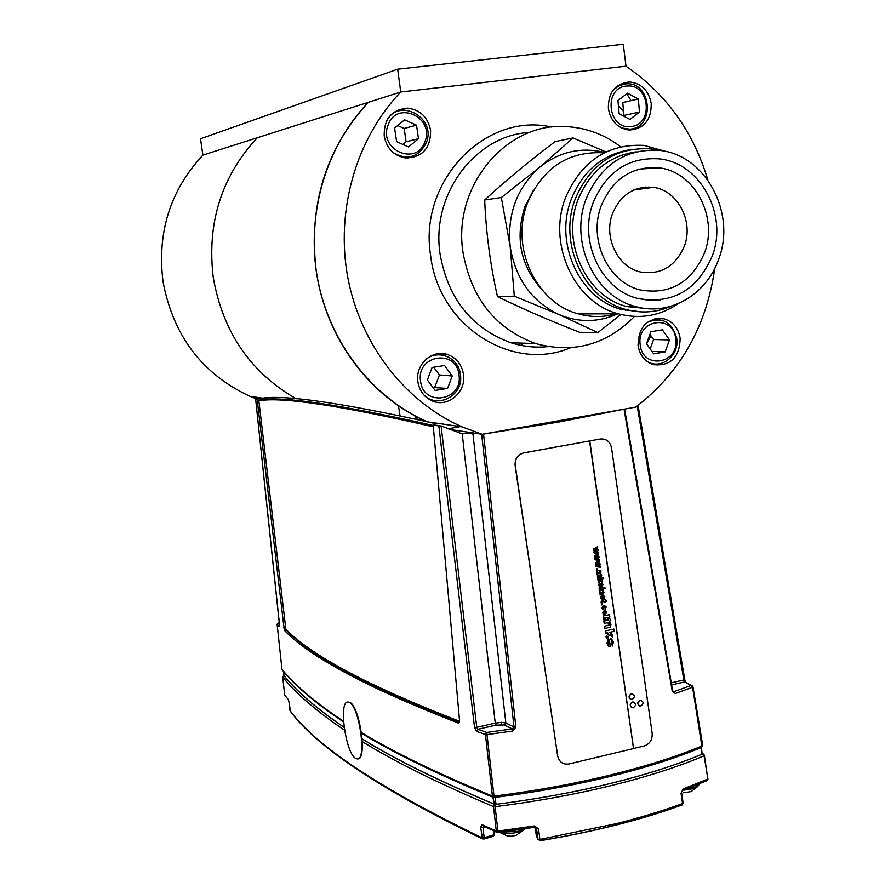 <?xml version="1.0" encoding="UTF-8"?>
<svg xmlns="http://www.w3.org/2000/svg" width="885" height="885" viewBox="0 0 885 885"><rect width="100%" height="100%" fill="white"/><g stroke="black" fill="none" stroke-linecap="round" stroke-linejoin="round"><path stroke-width="1.33" d="M449.049 429.336L482.214 434.292L461.992 426.835C405.23 401.834 360.582 344.708 347.86 277.79C335.327 210.851 355.991 138.746 400.75 91.985L202.897 155.107C170.263 190.253 156.966 232.368 163.006 281.452C173.172 335.802 202.178 374.101 250.046 396.347L256.495 398.914M257.247 137.761C221.383 176.613 206.725 223.241 213.285 277.658C222.931 332.251 250.599 372.64 296.276 398.814C250.599 372.64 222.931 332.251 213.285 277.658C206.725 223.241 221.383 176.613 257.247 137.761L202.897 155.107L200.497 138.768L397.664 69.185L400.761 91.985L368.304 102.339C325.979 148.724 308.588 204.568 316.111 269.881C325.304 337.639 369.897 397.221 427.355 421.835C372.806 397.896 329.95 343.369 317.715 279.56C305.657 215.741 325.403 146.998 368.304 102.339L257.247 137.761M435.508 425.165L437.157 425.773L435.508 425.165M646.614 343.9L650.929 335.725L646.614 343.9M623.549 111.41L618.405 105.669L623.549 111.41M463.463 374.289C461.815 364.731 456.726 358.215 448.186 354.763C432.798 348.546 414.899 364.454 417.908 381.844C419.457 390.86 424.147 397.199 431.991 400.85C447.622 408.206 466.539 392.121 463.463 374.289M435.763 355.051L434.513 354.476M634.468 316.443C606.424 344.84 573.48 353.878 535.624 343.557C495.456 328.777 471.251 298.367 463.01 252.336C452.246 185.175 507.99 120.294 568.712 126.765C587.751 128.27 605.052 134.951 620.639 146.788M680.167 338.38C678.419 328.092 672.998 321.554 663.905 318.777C647.156 317.803 638.539 326.665 638.052 345.349C639.722 355.239 644.855 361.677 653.462 364.675C670.631 366.257 679.536 357.485 680.167 338.38M430.597 130.338C427.886 117.185 420.264 109.784 407.731 108.136C391.745 109.508 383.902 118.789 384.201 135.991C386.734 148.481 393.869 155.826 405.607 158.017C422.388 157.475 430.718 148.249 430.597 130.338M395.219 112.472L393.759 112.329M651.227 103.445C648.65 90.359 641.359 83.19 629.379 81.962C615.097 83.699 608.095 92.604 608.371 108.667C610.838 121.3 617.807 128.425 629.257 130.062C644.07 128.845 651.393 119.973 651.227 103.445M631.06 100.636L626.768 93.788M625.983 66.187L400.761 91.985L625.983 66.187C666.151 93.788 693.442 131.732 707.856 180.031M714.737 268.42C706.495 326.62 680.167 372.851 635.751 407.122L482.214 434.292M447.799 428.827L460.477 426.614M405.385 157.995L406.591 157.165M430.741 400.274L432.068 399.909M675.709 338.889C673.518 313.533 636.226 319.496 640.209 344.774C642.598 370.262 679.724 363.901 675.709 338.889M647.278 322.372C662.257 316.432 672.069 321.819 676.726 338.512C679.669 356.356 659.579 370.992 646.083 360.66M662.389 329.828L650.884 331.709L646.492 343.734L653.639 353.823L665.133 351.898L669.491 339.917L662.389 329.828M651.935 351.422L665.133 351.898M650.187 348.944L653.617 339.541L669.491 339.917M653.617 339.541L649.933 334.32M630.551 126.522C653.849 125.57 650.099 83.367 626.912 86.055C603.415 86.841 607.309 129.487 630.551 126.522M613.394 89.805L619.046 85.668L625.651 83.898C651.581 80.9 655.763 128.071 629.722 129.144L621.325 127.894M639.479 112.041L638.306 98.954L627.553 93.19L617.94 100.547L619.124 113.678L629.91 119.409L639.479 112.041L623.914 115.426L622.752 102.549L638.306 98.954M623.294 115.902L623.914 115.426M388.084 125.15C378.05 149.853 416.813 166.867 424.955 141.578C434.989 117.185 396.48 99.739 388.084 125.15M386.048 122.097C397.531 96.377 437.035 116.964 426.282 142.762C418.893 156.999 408.129 160.484 393.98 153.205M396.602 141.644L408.56 146.943L418.494 138.702L416.536 125.172L404.611 119.818L394.61 128.06L396.602 141.644M402.885 144.432L406.104 141.755L418.494 138.702M406.104 141.755L404.168 128.458L416.536 125.172M404.168 128.458L397.653 125.548M458.972 374.897C456.56 348.557 416.193 354.819 420.563 381.07C423.207 407.565 463.375 400.861 458.972 374.897M424.689 360.582C436.803 348.336 458.795 357.02 460.377 374.466C464.315 396.469 434.646 410.717 422.045 392.641M444.547 365.505L432.09 367.485L427.355 379.986L435.121 390.451L447.556 388.426L452.257 375.981L444.547 365.505M432.942 387.519L447.556 388.426M434.812 387.21L439.436 374.974L452.257 375.981M439.436 374.974L433.716 367.231M626.005 66.176L623.283 44.25L397.664 69.185M555.824 786.643L556.001 788.004M558.9 787.462L558.712 786.112M556.344 786.555L556.521 787.904M499.472 832.265C503.576 834.002 509.583 834.024 517.504 832.309L525.38 828.714M515.822 835.418L511.298 836.214L507.083 835.871L499.439 832.276M690.908 791.633L683.607 792.816M683.397 790.128C692.59 789.309 697.778 787.506 698.951 784.707L699.017 784.364M482.104 434.281L472.822 432.964L505.844 722.934L501.463 722.359L495.235 723.1L462.213 433.86L441.106 425.951L433.163 424.888L459.503 720.313L458.275 723.045C367.85 687.922 309.85 657.002 284.295 630.264L257.115 399.047L255.665 399.157L279.483 624.379M441.106 425.951L476.761 727.326L495.235 723.1L496.131 725.103L504.428 724.981L505.844 722.934L514.019 727.039L515.878 727.094L512.647 731.054L487.015 734.594L493.985 796.113L494.803 796.058C535.038 790.958 573.292 784.021 609.566 775.249C645.63 766.41 676.383 756.675 701.827 746.022L692.579 687.225L675.355 693.497L672.224 691.096L624.047 409.202M701.374 747.427L701.739 754.297C676.45 764.983 645.884 774.74 610.064 783.568C574.022 792.341 536.022 799.266 496.054 804.321L494.803 796.058M609.3 776.665C645.143 767.881 675.731 758.179 701.042 747.571L701.097 747.559C675.731 758.179 645.11 767.892 609.212 776.687L600.959 778.656C567.208 786.5 531.896 792.75 495.025 797.407M701.097 747.559L701.827 746.022M472.822 432.964L462.213 433.86M483.531 434.059L515.878 727.094M672.578 690.532L624.655 409.091L558.689 422.056L482.391 434.269M279.494 624.467L279.339 626.558L277.127 624.235L278.244 622.752L279.439 624.014M279.339 626.558L279.56 625.662M281.961 669.248L282.647 670.387M277.116 624.224L281.972 669.325L277.116 624.168M701.739 754.297L701.042 747.582M701.805 746.73L702.701 745.314L692.966 686.804L692.579 687.225L691.063 685.444L692.324 686.439M672.755 690.765L675.355 693.497M672.932 691.285L673.928 691.661L691.063 685.444L684.603 681.926L683.851 679.957L684.736 679.403L638.008 405.441M671.748 684.868L684.603 681.926L692.479 685.886M420.751 418.782L421.072 420.486M417.178 419.645L416.724 416.747M279.572 625.772L255.654 399.146L256.993 399.047M437.068 423.926L435.442 423.008L433.163 424.888M433.219 425.475C339.132 404.401 281.076 395.872 259.017 399.876L260.865 398.449C282.934 394.356 340.592 402.62 433.838 423.229M459.392 722.149C369.454 687.28 311.675 656.537 286.065 629.932L284.295 630.264M285.623 628.804L286.065 629.932M259.017 399.876L259.128 400.805C281.364 396.624 339.431 405.253 433.329 426.703M257.115 399.047L258.995 397.63L260.887 398.46M361.423 732.537C393.139 751.907 436.67 773.036 492.038 795.925L494.118 797.451L492.414 796.035L485.434 734.539L476.561 731.375L474.537 727.393L438.883 426.161M492.038 795.925L493.985 796.113M283.344 671.217L284.096 675.731C297.017 691.661 317.029 708.852 344.143 727.304M361.522 733.245C393.405 752.803 437.168 774.121 492.845 797.186L494.472 804.233C438.197 780.57 394.079 758.766 362.12 738.82M487.015 734.594L485.434 734.539L486.772 732.437L487.015 734.594M474.537 727.393L476.761 727.326L477.9 729.284L486.772 732.437L512.238 728.919L512.647 731.054M504.428 724.981L512.238 728.919L514.019 727.039L481.65 434.281M496.131 725.103L477.9 729.284L476.561 731.375M533.345 190.397L524.849 206.802C514.915 238.22 520.568 265.832 541.83 289.627M603.139 152.784C568.115 151.147 542.925 167.818 527.571 202.776C509.849 247.07 536.144 303.312 578.547 313.921C591.18 317.416 603.736 317.383 616.203 313.81M625.363 310.414L626.868 309.717M630.95 307.582L632.764 306.52M666.294 151.6L644.059 145.383C607.718 143.624 581.556 161.015 565.57 197.565C547.118 243.884 574.376 302.714 618.361 313.799C639.789 319.441 659.801 316.045 678.386 303.599M629.091 149.864C602.021 154.798 582.761 171.214 571.334 199.103C553.789 243.165 579.819 299.141 621.701 309.496L642.244 311.951M658.739 150.317L650.464 148.835C615.717 147.01 590.704 163.581 575.405 198.561C557.782 242.822 583.901 299.053 625.949 309.462C641.437 313.633 656.515 312.549 671.184 306.21M636.304 151.811C608.991 155.793 589.554 171.779 578.005 199.756C561.001 242.446 586.268 296.674 626.868 306.586L648.993 308.776M586.213 198.671C569.077 241.749 594.532 296.486 635.43 306.498C669.071 316.454 706.219 295.114 718.476 259.725C736.829 213.473 705.522 154.432 659.259 150.373C625.452 148.503 601.103 164.599 586.213 198.671M712.171 256.196C728.355 215.066 700.5 162.74 659.181 158.857C628.737 156.955 606.822 171.336 593.404 201.99C578.027 240.654 601.048 289.793 637.864 298.477L649.07 300.358L660.365 300.015M658.949 167.818C632.377 165.86 613.172 178.383 601.357 205.375C587.85 239.426 608.194 282.614 640.309 289.959C669.923 295.015 691.274 282.757 704.371 253.21C718.609 217.323 694.659 171.546 658.949 167.818L638.97 169.135M684.249 246.406C694.039 221.759 677.81 190.33 653.407 187.343C634.523 185.739 620.916 194.412 612.597 213.373C603.172 237.091 617.664 267.248 640.486 271.994C660.719 275.135 675.31 266.606 684.249 246.406M573.049 137.949L555.105 141.6C528.854 161.391 505.379 180.85 484.681 199.999L501.341 197.532L539.828 167.132L573.049 137.949L605.993 151.943M484.681 199.999C486.031 232.611 490.29 264.803 497.47 296.586L514.318 296.165L510.202 246.771C507.028 214.203 516.906 187.653 539.828 167.132C559.519 151.6 581.146 146.711 604.709 152.497M497.47 296.586C522.194 308.677 549.563 320.58 579.575 332.273L597.851 332.594L558.889 314.518L514.318 296.165M617.852 313.799C598.459 322.527 578.812 322.771 558.889 314.518C531.797 301.542 515.568 278.952 510.202 246.771L501.341 197.532M620.927 314.485L597.851 332.594M636.105 189.689L636.083 189.069M646.338 188.306L645.397 187.045M639.512 189.224L638.76 188.217M683.131 788.966L681.03 793.336L683.131 788.966L707.945 778.999L704.084 755.79L702.557 753.976L704.383 755.27L707.889 779.84M362.131 738.931C394.157 758.921 438.396 780.769 494.859 804.487L498.089 832.442L496.297 831.015L493.52 806.611L494.859 804.487C535.259 799.42 573.679 792.451 610.097 783.579C646.304 774.652 677.125 764.795 702.557 753.976L702.104 753.688M536.498 836.203L536.941 837.11M534.606 827.198L536.531 828.703L536.033 827.718M497.868 831.115L534.518 825.937L538.556 828.869L536.542 828.714L537.969 839.201L540.005 839.389L616.546 823.625C640.795 817.497 662.81 810.804 682.567 803.547L682.91 802.894M283.466 675.742L282.746 677.08L284.671 694.957L288.455 699.836L284.671 694.957M285.501 696.008L284.749 695.289M482.889 825.937L481.971 824.643L480.677 827.342L483.055 827.331L483.166 826.302M289.948 710.367L289.948 710.434C315.691 745.834 379.621 788.247 481.761 837.686L484.128 837.686L483.752 839.046L481.905 838.239M480.677 827.342L482.502 838.892L492.757 836.447L493.808 835.009M289.085 702.524L290.49 711.352M289.096 702.601L288.344 699.449M494.87 796.533L492.657 796.743M502.16 796.489L512.891 795.018M707.945 778.999L707.226 780.515L682.689 790.394M539.972 840.65L537.969 839.201L539.972 840.65M495.821 813.061L494.173 812.341M576.08 784.099L575.991 783.214L574.42 784.431M600.085 778.855L598.415 778.767M495.633 811.456L493.985 810.726M495.622 811.346L493.974 810.616M552.395 787.274L554.298 788.314M433.34 426.824C339.243 405.308 281.087 396.646 258.863 400.828L285.855 629.246C311.631 655.774 369.476 686.45 459.392 721.253L459.525 721.286M632.167 699.57C635.308 696.86 635.032 694.924 631.337 693.774C628.195 696.495 628.472 698.431 632.167 699.57M640.884 706.053C644.014 703.343 643.738 701.407 640.065 700.267C636.923 702.989 637.2 704.914 640.884 706.053M633.339 707.801C636.481 705.079 636.204 703.155 632.521 702.004C629.379 704.725 629.655 706.661 633.339 707.801M606.878 617.597L603.47 618.316L603.139 615.993L609.5 614.655L609.831 616.956L608.98 617.144L610.307 619.467L609.665 621.967L611.004 624.334L610.252 627.122L604.942 628.505L604.61 626.204L609.455 624.932L609.677 623.914L607.276 622.752L604.201 623.416L603.88 621.115L607.265 620.031L603.703 619.887L603.526 618.703L606.878 617.597M608.106 620.175L608.957 618.847L607.73 617.52L607.287 618.98L608.106 620.175L608.902 618.836L607.94 617.553M633.771 748.478L644.125 746C649.811 743.997 652.488 739.783 652.168 733.355L611.535 447.854C610.042 441.538 606.302 438.584 600.329 439.015L589.565 440.984L633.56 748.566L589.786 440.94M633.815 702.059L632.465 701.993C629.678 703.785 629.512 705.699 631.978 707.734M641.348 700.323L640.01 700.256C637.222 702.059 637.067 703.962 639.534 705.987M632.62 693.818L631.293 693.763C628.494 695.566 628.339 697.48 630.817 699.504M633.56 748.566L568.966 763.976C562.937 764.762 559.154 762.029 557.616 755.768L515.125 465.51C514.782 458.861 517.592 454.669 523.566 452.91L600.329 439.015M589.565 440.984L633.516 748.544M606.225 607.033L605.185 609.245L605.417 607.187L604.001 606.557L602.718 607.785L603.658 609.654L601.911 607.94L603.758 605.373L606.225 607.033M601.911 607.94L603.714 605.362L604.853 605.351M602.685 594.289L600.107 594.831L599.93 593.636L603.271 592.231L599.709 592.043L599.532 590.848L603.703 589.974L603.271 591.291L604.145 592.53L602.685 594.289M602.077 593.182L603.227 592.22L602.652 591.534M596.7 571.079L600.871 570.217L600.86 574.1L601.689 575.339L601.147 576.843L597.652 577.695L597.475 576.5L600.827 575.161L597.253 574.984L597.087 573.79L600.439 572.462L596.866 572.274L596.7 571.079M597.209 574.973L597.032 573.779L599.333 573.303L600.395 572.451L599.809 571.776M603.692 619.865L603.481 618.681L606.822 617.608M603.47 618.294L603.094 615.982L609.455 614.666M604.931 628.483L604.555 626.193L609.4 624.921L608.67 622.664M604.201 623.394L603.824 621.104L607.176 620.374L606.667 619.389M604.123 614.743L602.574 612.896L604.455 610.119L605.406 610.141M608.924 646.824L606.9 643.351L608.205 638.815M608.758 644.601L609.699 639.778L611.635 638.439M612.376 645.95L611.767 640.663M605.617 633.24L605.285 630.939L613.969 629.058L614.301 631.348L609.732 632.344L612.354 634.589L612.741 637.244L609.92 634.788L606.402 638.749L606.059 636.326L608.548 633.583L607.652 632.797L605.561 633.229L605.229 630.917L613.924 629.069M612.686 637.2L609.909 634.811M606.402 638.693L606.004 636.315L608.493 633.572L607.619 632.797M593.702 550.227L593.536 549.054L597.519 546.764L597.685 547.937L595.063 549.353L597.917 549.585L598.083 550.747L595.45 552.063L598.315 552.373L598.481 553.545L594.1 552.948L593.935 551.786L596.512 550.459L593.658 550.216L593.492 549.043L597.464 546.786M595.074 549.342L597.873 549.574M595.461 552.063L598.271 552.373M594.1 552.948L593.879 551.786L596.446 550.448M594.687 557.096L594.521 555.924L598.492 553.623L598.669 554.806L596.047 556.222L598.902 556.444L599.068 557.616L596.435 558.933L599.3 559.231L599.466 560.404L595.085 559.818L594.919 558.656L597.497 557.318L594.643 557.085L594.477 555.913L598.448 553.656M596.059 556.211L598.857 556.444M596.446 558.933L599.256 559.231M595.085 559.807L594.864 558.645L597.43 557.318M595.671 563.966L595.505 562.794L599.477 560.493L599.654 561.665L597.032 563.081L599.886 563.303L600.052 564.475L597.419 565.792L600.284 566.09L600.45 567.263L596.07 566.677L595.904 565.526L598.47 564.188L595.627 563.955L595.461 562.783L599.433 560.515M597.043 563.081L599.831 563.303M597.43 565.792L600.24 566.09M596.07 566.677L595.848 565.515L598.415 564.176M597.596 569.807L596.501 570.028L596.324 568.834L597.43 568.601L597.596 569.807M596.866 572.252L596.645 571.068L600.827 570.228M597.64 577.673L597.43 576.489L600.616 575.704L600.196 574.498M602.508 581.932L600.782 580.803L598.393 582.916L598.227 581.722L599.908 580.195L597.939 580.073L597.773 578.878L603.481 577.717M598.393 582.872L598.172 581.711L599.853 580.184L599.3 579.819M599.853 587.142L598.625 585.372L599.643 582.961M599.875 585.97L600.539 583.458L601.855 582.728M602.088 586.589L601.811 583.901M605.019 588.448L604.068 588.647L603.902 587.452L604.853 587.253L605.019 588.448M599.366 589.653L599.189 588.459L603.36 587.585L603.537 588.779L599.366 589.653L599.145 588.448L603.316 587.596M600.096 594.808L599.886 593.625L602.021 593.171M599.698 592.021L599.488 590.837L603.658 589.985M601.612 599.554L600.406 597.795L601.424 595.384M601.656 598.393L602.32 595.882L603.647 595.151M603.869 599.001L603.592 596.324M605.152 600.052L606.789 600.959L604.643 602.32L604.477 601.446M604.643 602.32L604.521 601.446L602.729 601.822L601.369 603.094L601.037 602.154L601.667 600.827L605.03 599.532M602.608 604.698L601.501 604.931L601.335 603.736L602.431 603.504L602.608 604.698M605.174 609.212L604.82 606.513M603.172 609.588L601.855 607.918M589.521 440.973L523.721 452.921C517.758 454.68 514.948 458.873 515.291 465.521L557.616 755.768M606.955 643.362L608.249 638.782L608.504 644.413L609.311 644.38L609.754 639.789L611.026 638.428L613.493 641.725L612.387 645.995L612.387 642.034L612.022 640.84L611.358 640.961L610.783 645.873L609.632 646.846L606.955 643.362M598.669 585.383L599.676 582.938L599.731 585.881L601.435 582.739L602.984 584.377L602.099 586.622L601.557 584.067L600.351 587.142L598.669 585.383M597.994 580.084L597.817 578.89L603.526 577.706L603.703 578.901L600.694 579.531L602.364 580.615L602.563 581.976L600.793 580.792M600.461 597.806L601.468 595.362L601.512 598.304L603.216 595.163L604.754 596.789L603.88 599.034L603.338 596.479L602.132 599.565L600.461 597.806M602.619 612.918L604.51 610.13L606.933 611.989L605.119 614.754L602.619 612.918M604.621 611.336L603.426 612.741L604.953 613.559L606.136 612.166L604.621 611.336M601.369 603.094L601.723 600.849L604.267 599.687L605.959 599.908M604.156 613.57L606.081 612.154L605.351 611.314M521.542 345.482L522.947 343.159M349.475 702.513L347.761 702.048C338.501 701.473 345.592 752.903 355.516 758.334L357.407 758.954C366.888 760.06 359.41 706.872 349.475 702.513M357.927 758.854C367.363 759.784 359.863 706.772 349.951 702.424L347.838 702.037M529.695 132.407C475.223 135.095 430.729 194.645 440.11 254.249C448.164 298.909 471.782 328.412 510.944 342.772C523.135 346.599 535.48 347.871 547.981 346.61C535.469 347.905 523.123 346.621 510.944 342.772L535.624 343.557M570.471 347.783C512.039 372.651 438.495 326.034 430.608 255.466C418.295 181.082 485.544 111.61 551.842 127.108M593.979 780.26L593.802 778.922M560.88 787.086L560.703 785.736M570.681 783.811L570.858 785.15M500.777 832.11L517.515 831.469L524.185 828.891M506.806 831.325L518.333 829.743M686.218 789.077C693.829 788.004 698.143 786.3 699.161 783.966M500.998 724.505L501.463 722.359M671.405 682.811L683.851 679.957L637.189 406.06M400.086 415.994L398.449 405.784M414.943 415.806L415.485 419.28M458.275 723.045L459.049 722.846M283.543 627.244L285.191 626.945M282.072 669.469C295.147 685.466 315.646 702.745 343.535 721.319M704.084 755.79C678.518 766.687 647.51 776.643 611.07 785.637C574.42 794.575 535.768 801.6 495.091 806.7M538.556 828.869L540.038 840.728C594.255 831.69 641.559 819.787 681.937 805.018L682.567 803.547L681.03 793.336M534.883 827.265L536.465 836.148L537.969 839.201L536.542 828.714L534.584 827.287M534.518 825.937L534.562 827.287L498.1 832.354M284.063 675.532L283.864 675.598C296.796 691.594 316.896 708.863 344.154 727.415M703.741 754.872L704.383 755.27M497.071 832.265L482.911 825.948M498.056 832.331L496.474 831.646M481.971 824.643L496.297 831.015M484.847 826.822L483.055 827.331L484.128 837.686L493.144 835.086L494.184 830.993M493.52 806.611C437.865 783.103 394.124 761.421 362.286 741.575M344.575 730.247C316.487 711.186 295.878 693.464 282.746 677.08M681.937 805.018L681.616 805.007C641.348 819.731 594.178 831.612 540.082 840.628M495.346 822.663L496.85 822.231M250.046 396.347L258.276 397.531M259.006 397.63L263.586 398.294M435.752 354.133L448.186 354.763M654.856 318.755L663.905 318.777M393.991 112.163L407.731 108.136M619.799 84.374L629.379 81.962M461.992 426.835L435.442 423.008M434.579 422.886L427.51 421.868M600.417 778.778L600.251 777.45M515.955 835.418L524.827 829.223M691.462 791.334L697.679 786.5M609.212 776.687L600.959 778.656M701.451 747.371L702.115 753.843M702.701 745.314L692.966 686.804M685.643 682.092L684.758 679.536M638.074 405.396L684.736 679.403M282.16 669.812C295.28 685.952 315.757 703.332 343.579 721.95M578.547 313.921L618.361 313.799M621.701 309.496L625.949 309.462M626.868 306.586L635.43 306.498M637.864 298.477C672.224 304.495 696.96 290.49 712.082 256.451M633.804 189.998L653.407 187.343M498.089 832.442L534.562 827.287M704.006 754.474L702.059 753.235M483.752 839.046L492.757 836.447M482.502 838.892C380.152 789.287 316 746.597 290.059 710.832M289.948 710.434L289.085 702.59M682.158 804.941L683.131 803.182M683.109 803.016L681.605 792.971M496.839 822.132L495.334 822.563M492.868 836.413L494.007 835.186L494.98 831.347"/></g></svg>
